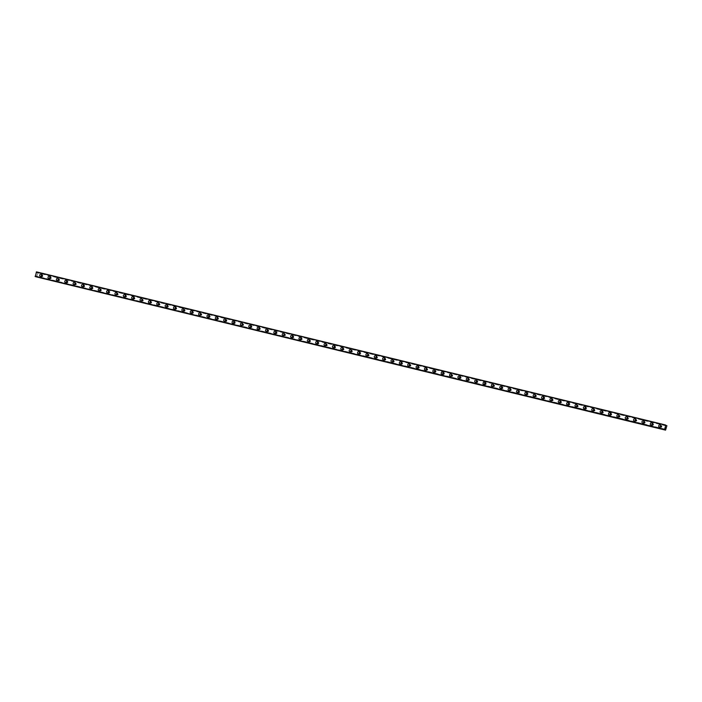 <?xml version="1.0" encoding="UTF-8"?>
<svg xmlns="http://www.w3.org/2000/svg" width="702" height="702" viewBox="0 0 702 702"><rect width="100%" height="100%" fill="white"/><g stroke="black" fill="none" stroke-linecap="round" stroke-linejoin="round"><path stroke-width="0.53" stroke-dasharray="3.51 2.63" d="M35.319 276.57L664.618 429.299L35.741 276.667M665.689 425.5L36.636 272.402L36.46 271.867M36.504 277.027L37.847 272.622L36.636 272.402M42.076 276.641A0.702 0.605 -68.7 0 0 42.453 275.289A0.702 0.605 -68.7 0 0 42.076 276.641M41.4 276.377A0.702 0.605 -68.7 0 0 41.778 275.026A0.702 0.605 -68.7 0 0 41.4 276.377M41.155 274.245L41.155 274.245A1.202 1.027 -68.7 0 0 40.488 276.562A1.202 1.027 -68.7 0 0 41.137 274.245A1.202 1.027 111.3 0 1 40.277 276.491L40.277 276.491M50.439 278.676A0.702 0.605 -68.7 0 0 50.825 277.325A0.702 0.605 -68.7 0 0 50.439 278.676M49.763 278.413A0.702 0.605 -68.7 0 0 50.14 277.062A0.702 0.605 -68.7 0 0 49.763 278.413M49.517 276.281L49.517 276.281A1.202 1.027 111.3 0 1 48.649 278.527L48.64 278.527M58.81 280.712A0.702 0.605 -68.7 0 0 59.187 279.361A0.702 0.605 -68.7 0 0 58.81 280.712M58.126 280.449A0.702 0.605 -68.7 0 0 58.512 279.098A0.702 0.605 -68.7 0 0 58.126 280.449M57.889 278.317L57.88 278.317A1.202 1.027 -68.7 0 0 57.222 280.633A1.202 1.027 -68.7 0 0 57.871 278.317A1.202 1.027 111.3 0 1 57.011 280.563L57.011 280.563M67.173 282.748A0.702 0.605 -68.7 0 0 67.55 281.397A0.702 0.605 -68.7 0 0 67.173 282.748M66.497 282.485A0.702 0.605 -68.7 0 0 66.874 281.133A0.702 0.605 -68.7 0 0 66.497 282.485M66.251 280.352L66.251 280.352A1.202 1.027 -68.7 0 0 65.584 282.669A1.202 1.027 -68.7 0 0 66.234 280.352A1.202 1.027 111.3 0 1 65.374 282.599L65.374 282.599M75.535 284.784A0.702 0.605 -68.7 0 0 75.921 283.433A0.702 0.605 -68.7 0 0 75.535 284.784M74.86 284.521A0.702 0.605 -68.7 0 0 75.237 283.169A0.702 0.605 -68.7 0 0 74.86 284.521M74.614 282.388L74.614 282.388A1.202 1.027 111.3 0 1 73.745 284.635L73.736 284.635M83.907 286.82A0.702 0.605 -68.7 0 0 84.284 285.468A0.702 0.605 -68.7 0 0 83.907 286.82M83.222 286.556A0.702 0.605 -68.7 0 0 83.599 285.205A0.702 0.605 -68.7 0 0 83.222 286.556M82.976 284.424L82.976 284.424A1.202 1.027 -68.7 0 0 82.318 286.741A1.202 1.027 -68.7 0 0 82.968 284.424A1.202 1.027 111.3 0 1 82.108 286.67L82.108 286.67M92.269 288.855A0.702 0.605 -68.7 0 0 92.646 287.513A0.702 0.605 -68.7 0 0 92.269 288.855M91.593 288.592A0.702 0.605 -68.7 0 0 91.971 287.241A0.702 0.605 -68.7 0 0 91.593 288.592M91.348 286.46L91.348 286.46A1.202 1.027 -68.7 0 0 90.681 288.776A1.202 1.027 -68.7 0 0 91.33 286.46A1.202 1.027 111.3 0 1 90.47 288.706L90.47 288.706M100.632 290.891A0.702 0.605 -68.7 0 0 101.009 289.549A0.702 0.605 -68.7 0 0 100.632 290.891M99.956 290.628A0.702 0.605 -68.7 0 0 100.333 289.277A0.702 0.605 -68.7 0 0 99.956 290.628M99.71 288.496L99.71 288.496A1.202 1.027 111.3 0 1 98.833 290.742L98.833 290.742M108.994 292.936A0.702 0.605 -68.7 0 0 109.38 291.584A0.702 0.605 -68.7 0 0 108.994 292.936M108.319 292.664A0.702 0.605 -68.7 0 0 108.696 291.312A0.702 0.605 -68.7 0 0 108.319 292.664M108.073 290.531L108.073 290.531A1.202 1.027 -68.7 0 0 107.406 292.848A1.202 1.027 -68.7 0 0 108.064 290.531A1.202 1.027 111.3 0 1 107.204 292.778L107.195 292.778M117.366 294.972A0.702 0.605 -68.7 0 0 117.743 293.62A0.702 0.605 -68.7 0 0 117.366 294.972M116.681 294.7A0.702 0.605 -68.7 0 0 117.067 293.348A0.702 0.605 -68.7 0 0 116.681 294.7M116.444 292.567L116.435 292.567A1.202 1.027 -68.7 0 0 115.777 294.884A1.202 1.027 -68.7 0 0 116.427 292.567A1.202 1.027 111.3 0 1 115.567 294.814L115.567 294.814M125.728 297.007A0.702 0.605 -68.7 0 0 126.106 295.656A0.702 0.605 -68.7 0 0 125.728 297.007M125.053 296.735A0.702 0.605 -68.7 0 0 125.43 295.384A0.702 0.605 -68.7 0 0 125.053 296.735M124.807 294.603L124.807 294.603A1.202 1.027 111.3 0 1 123.929 296.849L123.929 296.849M134.091 299.043A0.702 0.605 -68.7 0 0 134.477 297.692A0.702 0.605 -68.7 0 0 134.091 299.043M133.415 298.771A0.702 0.605 -68.7 0 0 133.792 297.42A0.702 0.605 -68.7 0 0 133.415 298.771M133.169 296.639L133.169 296.639A1.202 1.027 -68.7 0 0 132.502 298.955A1.202 1.027 -68.7 0 0 133.161 296.639A1.202 1.027 111.3 0 1 132.301 298.885L132.292 298.885M142.462 301.079A0.702 0.605 -68.7 0 0 142.839 299.728A0.702 0.605 -68.7 0 0 142.462 301.079M141.778 300.807A0.702 0.605 -68.7 0 0 142.164 299.464A0.702 0.605 -68.7 0 0 141.778 300.807M141.532 298.675L141.532 298.675A1.202 1.027 -68.7 0 0 140.874 300.991A1.202 1.027 -68.7 0 0 141.523 298.675A1.202 1.027 111.3 0 1 140.663 300.921L140.663 300.921M150.825 303.115A0.702 0.605 -68.7 0 0 151.202 301.763A0.702 0.605 -68.7 0 0 150.825 303.115M150.149 302.843A0.702 0.605 -68.7 0 0 150.526 301.5A0.702 0.605 -68.7 0 0 150.149 302.843M149.903 300.71L149.903 300.71A1.202 1.027 111.3 0 1 149.026 302.957L149.026 302.957M159.187 305.151A0.702 0.605 -68.7 0 0 159.565 303.799A0.702 0.605 -68.7 0 0 159.187 305.151M158.512 304.887A0.702 0.605 -68.7 0 0 158.889 303.536A0.702 0.605 -68.7 0 0 158.512 304.887M158.266 302.746L158.266 302.746A1.202 1.027 -68.7 0 0 157.599 305.063A1.202 1.027 -68.7 0 0 158.248 302.746A1.202 1.027 111.3 0 1 157.388 304.993L157.388 304.993M167.55 307.186A0.702 0.605 -68.7 0 0 167.936 305.835A0.702 0.605 -68.7 0 0 167.55 307.186M166.874 306.923A0.702 0.605 -68.7 0 0 167.251 305.572A0.702 0.605 -68.7 0 0 166.874 306.923M166.628 304.782L166.628 304.782A1.202 1.027 -68.7 0 0 165.962 307.099A1.202 1.027 -68.7 0 0 166.62 304.782A1.202 1.027 111.3 0 1 165.76 307.028L165.751 307.028M175.921 309.222A0.702 0.605 -68.7 0 0 176.299 307.871A0.702 0.605 -68.7 0 0 175.921 309.222M175.237 308.959A0.702 0.605 -68.7 0 0 175.623 307.608A0.702 0.605 -68.7 0 0 175.237 308.959M174.982 306.818A1.202 1.027 -68.7 0 0 174.333 309.134A1.202 1.027 -68.7 0 0 174.982 306.818L175 306.818A1.202 1.027 111.3 0 1 174.122 309.064L174.122 309.064M184.284 311.258A0.702 0.605 -68.7 0 0 184.661 309.907A0.702 0.605 -68.7 0 0 184.284 311.258M183.608 310.995A0.702 0.605 -68.7 0 0 183.985 309.643A0.702 0.605 -68.7 0 0 183.608 310.995M183.362 308.854L183.362 308.854A1.202 1.027 -68.7 0 0 182.695 311.17A1.202 1.027 -68.7 0 0 183.345 308.854A1.202 1.027 111.3 0 1 182.485 311.1L182.485 311.1M192.646 313.294A0.702 0.605 -68.7 0 0 193.032 311.942A0.702 0.605 -68.7 0 0 192.646 313.294M191.971 313.031A0.702 0.605 -68.7 0 0 192.348 311.679A0.702 0.605 -68.7 0 0 191.971 313.031M191.725 310.889L191.725 310.889A1.202 1.027 -68.7 0 0 191.058 313.206A1.202 1.027 -68.7 0 0 191.716 310.889A1.202 1.027 111.3 0 1 190.856 313.136L190.847 313.136M201.018 315.33A0.702 0.605 -68.7 0 0 201.395 313.978A0.702 0.605 -68.7 0 0 201.018 315.33M200.333 315.066A0.702 0.605 -68.7 0 0 200.719 313.715A0.702 0.605 -68.7 0 0 200.333 315.066M200.088 312.925L200.088 312.925A1.202 1.027 -68.7 0 0 199.429 315.242A1.202 1.027 -68.7 0 0 200.079 312.925A1.202 1.027 111.3 0 1 199.219 315.172L199.219 315.172M209.38 317.365A0.702 0.605 -68.7 0 0 209.758 316.014A0.702 0.605 -68.7 0 0 209.38 317.365M208.705 317.102A0.702 0.605 -68.7 0 0 209.082 315.751A0.702 0.605 -68.7 0 0 208.705 317.102M208.459 314.961L208.459 314.961A1.202 1.027 -68.7 0 0 207.792 317.278A1.202 1.027 -68.7 0 0 208.441 314.961A1.202 1.027 111.3 0 1 207.581 317.207L207.581 317.207M217.743 319.401A0.702 0.605 -68.7 0 0 218.12 318.05A0.702 0.605 -68.7 0 0 217.743 319.401M217.067 319.138A0.702 0.605 -68.7 0 0 217.445 317.787A0.702 0.605 -68.7 0 0 217.067 319.138M216.821 316.997L216.821 316.997A1.202 1.027 111.3 0 1 215.944 319.243L215.944 319.243M226.105 321.437A0.702 0.605 -68.7 0 0 226.492 320.086A0.702 0.605 -68.7 0 0 226.105 321.437M225.43 321.174A0.702 0.605 -68.7 0 0 225.807 319.822A0.702 0.605 -68.7 0 0 225.43 321.174M225.184 319.033L225.184 319.033A1.202 1.027 -68.7 0 0 224.517 321.349A1.202 1.027 -68.7 0 0 225.175 319.033A1.202 1.027 111.3 0 1 224.315 321.279L224.307 321.279M234.477 323.473A0.702 0.605 -68.7 0 0 234.854 322.121A0.702 0.605 -68.7 0 0 234.477 323.473M233.792 323.21A0.702 0.605 -68.7 0 0 234.178 321.858A0.702 0.605 -68.7 0 0 233.792 323.21M233.555 321.068L233.547 321.068A1.202 1.027 -68.7 0 0 232.888 323.385A1.202 1.027 -68.7 0 0 233.538 321.068A1.202 1.027 111.3 0 1 232.678 323.315L232.678 323.315M242.839 325.509A0.702 0.605 -68.7 0 0 243.217 324.157A0.702 0.605 -68.7 0 0 242.839 325.509M242.164 325.245A0.702 0.605 -68.7 0 0 242.541 323.894A0.702 0.605 -68.7 0 0 242.164 325.245M241.918 323.104L241.918 323.104A1.202 1.027 111.3 0 1 241.04 325.351L241.04 325.351M251.202 327.544A0.702 0.605 -68.7 0 0 251.588 326.193A0.702 0.605 -68.7 0 0 251.202 327.544M250.526 327.281A0.702 0.605 -68.7 0 0 250.904 325.93A0.702 0.605 -68.7 0 0 250.526 327.281M250.281 325.14L250.281 325.14A1.202 1.027 -68.7 0 0 249.614 327.457A1.202 1.027 -68.7 0 0 250.272 325.14A1.202 1.027 111.3 0 1 249.412 327.386L249.403 327.386M259.573 329.58A0.702 0.605 -68.7 0 0 259.951 328.229A0.702 0.605 -68.7 0 0 259.573 329.58M258.889 329.317A0.702 0.605 -68.7 0 0 259.275 327.966A0.702 0.605 -68.7 0 0 258.889 329.317M258.643 327.176L258.643 327.176A1.202 1.027 -68.7 0 0 257.985 329.492A1.202 1.027 -68.7 0 0 258.634 327.176A1.202 1.027 111.3 0 1 257.774 329.422L257.774 329.422M267.936 331.616A0.702 0.605 -68.7 0 0 268.313 330.265A0.702 0.605 -68.7 0 0 267.936 331.616M267.26 331.353A0.702 0.605 -68.7 0 0 267.637 330.001A0.702 0.605 -68.7 0 0 267.26 331.353M267.014 329.212L267.014 329.212A1.202 1.027 111.3 0 1 266.137 331.458L266.137 331.458M276.298 333.652A0.702 0.605 -68.7 0 0 276.676 332.3A0.702 0.605 -68.7 0 0 276.298 333.652M275.623 333.389A0.702 0.605 -68.7 0 0 276 332.037A0.702 0.605 -68.7 0 0 275.623 333.389M275.377 331.247L275.377 331.247A1.202 1.027 -68.7 0 0 274.71 333.564A1.202 1.027 -68.7 0 0 275.359 331.247A1.202 1.027 111.3 0 1 274.5 333.494L274.5 333.494M284.661 335.688A0.702 0.605 -68.7 0 0 285.047 334.336A0.702 0.605 -68.7 0 0 284.661 335.688M283.985 335.424A0.702 0.605 -68.7 0 0 284.363 334.073A0.702 0.605 -68.7 0 0 283.985 335.424M283.74 333.283L283.74 333.283A1.202 1.027 -68.7 0 0 283.073 335.6A1.202 1.027 -68.7 0 0 283.731 333.283A1.202 1.027 111.3 0 1 282.871 335.53L282.871 335.53M293.032 337.723A0.702 0.605 -68.7 0 0 293.41 336.372A0.702 0.605 -68.7 0 0 293.032 337.723M292.348 337.46A0.702 0.605 -68.7 0 0 292.734 336.109A0.702 0.605 -68.7 0 0 292.348 337.46M292.111 335.319L292.102 335.319A1.202 1.027 111.3 0 1 291.233 337.565L291.233 337.565M301.395 339.759A0.702 0.605 -68.7 0 0 301.772 338.408A0.702 0.605 -68.7 0 0 301.395 339.759M300.719 339.496A0.702 0.605 -68.7 0 0 301.097 338.145A0.702 0.605 -68.7 0 0 300.719 339.496M300.474 337.355L300.474 337.355A1.202 1.027 -68.7 0 0 299.807 339.671A1.202 1.027 -68.7 0 0 300.456 337.364A1.202 1.027 111.3 0 1 299.596 339.601L299.596 339.601M309.757 341.795A0.702 0.605 -68.7 0 0 310.144 340.444A0.702 0.605 -68.7 0 0 309.757 341.795M309.082 341.532A0.702 0.605 -68.7 0 0 309.459 340.18A0.702 0.605 -68.7 0 0 309.082 341.532M308.836 339.391L308.836 339.391A1.202 1.027 111.3 0 1 307.967 341.637L307.959 341.637M318.129 343.831A0.702 0.605 -68.7 0 0 318.506 342.479A0.702 0.605 -68.7 0 0 318.129 343.831M317.444 343.568A0.702 0.605 -68.7 0 0 317.83 342.216A0.702 0.605 -68.7 0 0 317.444 343.568M317.199 341.426L317.199 341.426A1.202 1.027 111.3 0 1 316.33 343.673L316.33 343.673M326.491 345.867A0.702 0.605 -68.7 0 0 326.869 344.515A0.702 0.605 -68.7 0 0 326.491 345.867M325.816 345.603A0.702 0.605 -68.7 0 0 326.193 344.252A0.702 0.605 -68.7 0 0 325.816 345.603M325.57 343.462L325.57 343.462A1.202 1.027 -68.7 0 0 324.903 345.788A1.202 1.027 -68.7 0 0 325.552 343.471A1.202 1.027 111.3 0 1 324.693 345.709L324.693 345.709M334.854 347.902A0.702 0.605 -68.7 0 0 335.231 346.551A0.702 0.605 -68.7 0 0 334.854 347.902M334.178 347.639A0.702 0.605 -68.7 0 0 334.556 346.288A0.702 0.605 -68.7 0 0 334.178 347.639M333.933 345.498L333.933 345.498A1.202 1.027 -68.7 0 0 333.266 347.823A1.202 1.027 -68.7 0 0 333.915 345.507A1.202 1.027 111.3 0 1 333.055 347.744L333.055 347.744M343.217 349.938A0.702 0.605 -68.7 0 0 343.603 348.587A0.702 0.605 -68.7 0 0 343.217 349.938M342.541 349.675A0.702 0.605 -68.7 0 0 342.918 348.324A0.702 0.605 -68.7 0 0 342.541 349.675M342.295 347.534L342.295 347.534A1.202 1.027 111.3 0 1 341.426 349.78L341.426 349.78M351.588 351.974A0.702 0.605 -68.7 0 0 351.965 350.623A0.702 0.605 -68.7 0 0 351.588 351.974M350.903 351.711A0.702 0.605 -68.7 0 0 351.29 350.359A0.702 0.605 -68.7 0 0 350.903 351.711M350.667 349.57L350.658 349.57A1.202 1.027 111.3 0 1 349.789 351.816L349.789 351.816M359.95 354.01A0.702 0.605 -68.7 0 0 360.328 352.658A0.702 0.605 -68.7 0 0 359.95 354.01M359.275 353.747A0.702 0.605 -68.7 0 0 359.652 352.395A0.702 0.605 -68.7 0 0 359.275 353.747M359.029 351.605L359.029 351.605A1.202 1.027 -68.7 0 0 358.362 353.931A1.202 1.027 -68.7 0 0 359.012 351.614A1.202 1.027 111.3 0 1 358.152 353.852L358.152 353.852M368.313 356.046A0.702 0.605 -68.7 0 0 368.699 354.694A0.702 0.605 -68.7 0 0 368.313 356.046M367.637 355.782A0.702 0.605 -68.7 0 0 368.015 354.431A0.702 0.605 -68.7 0 0 367.637 355.782M367.392 353.641L367.392 353.641A1.202 1.027 111.3 0 1 366.523 355.888L366.514 355.888M376.684 358.081A0.702 0.605 -68.7 0 0 377.062 356.73A0.702 0.605 -68.7 0 0 376.684 358.081M376 357.818A0.702 0.605 -68.7 0 0 376.386 356.467A0.702 0.605 -68.7 0 0 376 357.818M375.763 355.677L375.754 355.677A1.202 1.027 -68.7 0 0 375.096 358.002A1.202 1.027 -68.7 0 0 375.745 355.686A1.202 1.027 111.3 0 1 374.886 357.923L374.886 357.923M385.047 360.117A0.702 0.605 -68.7 0 0 385.424 358.766A0.702 0.605 -68.7 0 0 385.047 360.117M384.371 359.854A0.702 0.605 -68.7 0 0 384.749 358.503A0.702 0.605 -68.7 0 0 384.371 359.854M384.126 357.713L384.126 357.713A1.202 1.027 -68.7 0 0 383.459 360.038A1.202 1.027 -68.7 0 0 384.108 357.722A1.202 1.027 111.3 0 1 383.248 359.959L383.248 359.959M393.41 362.153A0.702 0.605 -68.7 0 0 393.787 360.802A0.702 0.605 -68.7 0 0 393.41 362.153M392.734 361.89A0.702 0.605 -68.7 0 0 393.111 360.538A0.702 0.605 -68.7 0 0 392.734 361.89M392.488 359.749L392.488 359.749A1.202 1.027 111.3 0 1 391.611 361.995L391.611 361.995M401.772 364.189A0.702 0.605 -68.7 0 0 402.158 362.837A0.702 0.605 -68.7 0 0 401.772 364.189M401.096 363.926A0.702 0.605 -68.7 0 0 401.474 362.574A0.702 0.605 -68.7 0 0 401.096 363.926M400.851 361.784L400.851 361.784A1.202 1.027 -68.7 0 0 400.193 364.11A1.202 1.027 -68.7 0 0 400.842 361.793A1.202 1.027 111.3 0 1 399.982 364.031L399.982 364.031M410.143 366.225A0.702 0.605 -68.7 0 0 410.521 364.873A0.702 0.605 -68.7 0 0 410.143 366.225M409.459 365.961A0.702 0.605 -68.7 0 0 409.845 364.61A0.702 0.605 -68.7 0 0 409.459 365.961M409.222 363.82L409.213 363.82A1.202 1.027 -68.7 0 0 408.555 366.146A1.202 1.027 -68.7 0 0 409.205 363.829A1.202 1.027 111.3 0 1 408.345 366.067L408.345 366.067M418.506 368.26A0.702 0.605 -68.7 0 0 418.883 366.909A0.702 0.605 -68.7 0 0 418.506 368.26M417.83 367.997A0.702 0.605 -68.7 0 0 418.208 366.646A0.702 0.605 -68.7 0 0 417.83 367.997M417.585 365.856L417.585 365.856A1.202 1.027 111.3 0 1 416.707 368.102L416.707 368.102M426.869 370.296A0.702 0.605 -68.7 0 0 427.255 368.945A0.702 0.605 -68.7 0 0 426.869 370.296M426.193 370.033A0.702 0.605 -68.7 0 0 426.57 368.682A0.702 0.605 -68.7 0 0 426.193 370.033M425.947 367.892L425.947 367.892A1.202 1.027 -68.7 0 0 425.28 370.217A1.202 1.027 -68.7 0 0 425.938 367.901A1.202 1.027 111.3 0 1 425.079 370.138L425.07 370.138M435.24 372.332A0.702 0.605 -68.7 0 0 435.617 370.981A0.702 0.605 -68.7 0 0 435.24 372.332M434.556 372.069A0.702 0.605 -68.7 0 0 434.942 370.717A0.702 0.605 -68.7 0 0 434.556 372.069M434.31 369.928L434.319 369.936A1.202 1.027 -68.7 0 0 433.652 372.253A1.202 1.027 -68.7 0 0 434.301 369.936A1.202 1.027 111.3 0 1 433.441 372.174L433.441 372.174M443.603 374.368A0.702 0.605 -68.7 0 0 443.98 373.016A0.702 0.605 -68.7 0 0 443.603 374.368M442.927 374.105A0.702 0.605 -68.7 0 0 443.304 372.753A0.702 0.605 -68.7 0 0 442.927 374.105M442.681 371.972L442.681 371.963A1.202 1.027 111.3 0 1 441.804 374.21L441.804 374.21M451.965 376.404A0.702 0.605 -68.7 0 0 452.342 375.052A0.702 0.605 -68.7 0 0 451.965 376.404M451.289 376.14A0.702 0.605 -68.7 0 0 451.667 374.789A0.702 0.605 -68.7 0 0 451.289 376.14M451.044 374.008L451.044 373.999A1.202 1.027 -68.7 0 0 450.377 376.325A1.202 1.027 -68.7 0 0 451.026 374.008A1.202 1.027 111.3 0 1 450.166 376.246L450.166 376.246M460.328 378.439A0.702 0.605 -68.7 0 0 460.714 377.088A0.702 0.605 -68.7 0 0 460.328 378.439M459.652 378.176A0.702 0.605 -68.7 0 0 460.029 376.825A0.702 0.605 -68.7 0 0 459.652 378.176M459.406 376.044L459.406 376.035A1.202 1.027 -68.7 0 0 458.748 378.36A1.202 1.027 -68.7 0 0 459.398 376.044A1.202 1.027 111.3 0 1 458.538 378.281L458.538 378.281M468.699 380.475A0.702 0.605 -68.7 0 0 469.076 379.124A0.702 0.605 -68.7 0 0 468.699 380.475M468.015 380.212A0.702 0.605 -68.7 0 0 468.401 378.861A0.702 0.605 -68.7 0 0 468.015 380.212M467.76 378.08A1.202 1.027 -68.7 0 0 467.111 380.396A1.202 1.027 -68.7 0 0 467.76 378.08L467.778 378.08A1.202 1.027 111.3 0 1 466.9 380.326L466.9 380.317M477.062 382.511A0.702 0.605 -68.7 0 0 477.439 381.16A0.702 0.605 -68.7 0 0 477.062 382.511M476.386 382.248A0.702 0.605 -68.7 0 0 476.763 380.896A0.702 0.605 -68.7 0 0 476.386 382.248M476.14 380.115L476.14 380.115A1.202 1.027 -68.7 0 0 475.473 382.432A1.202 1.027 -68.7 0 0 476.123 380.115A1.202 1.027 111.3 0 1 475.263 382.362L475.263 382.353M485.424 384.547A0.702 0.605 -68.7 0 0 485.81 383.195A0.702 0.605 -68.7 0 0 485.424 384.547M484.749 384.284A0.702 0.605 -68.7 0 0 485.126 382.932A0.702 0.605 -68.7 0 0 484.749 384.284M484.503 382.151L484.503 382.151A1.202 1.027 -68.7 0 0 483.836 384.468A1.202 1.027 -68.7 0 0 484.494 382.151A1.202 1.027 111.3 0 1 483.634 384.398L483.625 384.389M493.796 386.583A0.702 0.605 -68.7 0 0 494.173 385.231A0.702 0.605 -68.7 0 0 493.796 386.583M493.111 386.319A0.702 0.605 -68.7 0 0 493.497 384.968A0.702 0.605 -68.7 0 0 493.111 386.319M492.857 384.187A1.202 1.027 -68.7 0 0 492.207 386.504A1.202 1.027 -68.7 0 0 492.857 384.187L492.874 384.187A1.202 1.027 111.3 0 1 491.997 386.433L491.997 386.425M502.158 388.618A0.702 0.605 -68.7 0 0 502.535 387.267A0.702 0.605 -68.7 0 0 502.158 388.618M501.482 388.355A0.702 0.605 -68.7 0 0 501.86 387.004A0.702 0.605 -68.7 0 0 501.482 388.355M501.237 386.223L501.237 386.223A1.202 1.027 -68.7 0 0 500.57 388.539A1.202 1.027 -68.7 0 0 501.219 386.223A1.202 1.027 111.3 0 1 500.359 388.469L500.359 388.46M510.521 390.654A0.702 0.605 -68.7 0 0 510.898 389.303A0.702 0.605 -68.7 0 0 510.521 390.654M509.845 390.391A0.702 0.605 -68.7 0 0 510.222 389.04A0.702 0.605 -68.7 0 0 509.845 390.391M509.599 388.259L509.599 388.259A1.202 1.027 111.3 0 1 508.722 390.505L508.722 390.505M518.883 392.69A0.702 0.605 -68.7 0 0 519.269 391.339A0.702 0.605 -68.7 0 0 518.883 392.69M518.208 392.427A0.702 0.605 -68.7 0 0 518.585 391.075A0.702 0.605 -68.7 0 0 518.208 392.427M517.962 390.294L517.962 390.294A1.202 1.027 -68.7 0 0 517.304 392.611A1.202 1.027 -68.7 0 0 517.953 390.294A1.202 1.027 111.3 0 1 517.093 392.541L517.093 392.541M527.255 394.726A0.702 0.605 -68.7 0 0 527.632 393.374A0.702 0.605 -68.7 0 0 527.255 394.726M526.57 394.463A0.702 0.605 -68.7 0 0 526.956 393.111A0.702 0.605 -68.7 0 0 526.57 394.463M526.333 392.33L526.324 392.33A1.202 1.027 -68.7 0 0 525.666 394.647A1.202 1.027 -68.7 0 0 526.316 392.33A1.202 1.027 111.3 0 1 525.456 394.577L525.456 394.577M535.617 396.762A0.702 0.605 -68.7 0 0 535.995 395.41A0.702 0.605 -68.7 0 0 535.617 396.762M534.942 396.498A0.702 0.605 -68.7 0 0 535.319 395.147A0.702 0.605 -68.7 0 0 534.942 396.498M534.696 394.366L534.696 394.366A1.202 1.027 111.3 0 1 533.818 396.612L533.818 396.612M543.98 398.797A0.702 0.605 -68.7 0 0 544.366 397.446A0.702 0.605 -68.7 0 0 543.98 398.797M543.304 398.534A0.702 0.605 -68.7 0 0 543.681 397.183A0.702 0.605 -68.7 0 0 543.304 398.534M543.058 396.402L543.058 396.402A1.202 1.027 -68.7 0 0 542.392 398.718A1.202 1.027 -68.7 0 0 543.05 396.402A1.202 1.027 111.3 0 1 542.19 398.648L542.181 398.648M552.351 400.833A0.702 0.605 -68.7 0 0 552.728 399.482A0.702 0.605 -68.7 0 0 552.351 400.833M551.667 400.57A0.702 0.605 -68.7 0 0 552.053 399.219A0.702 0.605 -68.7 0 0 551.667 400.57M551.43 398.438L551.421 398.438A1.202 1.027 -68.7 0 0 550.763 400.754A1.202 1.027 -68.7 0 0 551.412 398.438A1.202 1.027 111.3 0 1 550.552 400.684L550.552 400.684M560.714 402.869A0.702 0.605 -68.7 0 0 561.091 401.518A0.702 0.605 -68.7 0 0 560.714 402.869M560.038 402.606A0.702 0.605 -68.7 0 0 560.415 401.254A0.702 0.605 -68.7 0 0 560.038 402.606M559.792 400.473L559.792 400.473A1.202 1.027 111.3 0 1 558.915 402.72L558.915 402.72M569.076 404.905A0.702 0.605 -68.7 0 0 569.454 403.553A0.702 0.605 -68.7 0 0 569.076 404.905M568.401 404.642A0.702 0.605 -68.7 0 0 568.778 403.29A0.702 0.605 -68.7 0 0 568.401 404.642M568.155 402.509L568.155 402.509A1.202 1.027 -68.7 0 0 567.488 404.826A1.202 1.027 -68.7 0 0 568.137 402.509A1.202 1.027 111.3 0 1 567.277 404.756L567.277 404.756M577.448 406.941A0.702 0.605 -68.7 0 0 577.825 405.598A0.702 0.605 -68.7 0 0 577.448 406.941M576.763 406.677A0.702 0.605 -68.7 0 0 577.141 405.326A0.702 0.605 -68.7 0 0 576.763 406.677M576.517 404.545L576.517 404.545A1.202 1.027 -68.7 0 0 575.859 406.862A1.202 1.027 -68.7 0 0 576.509 404.545A1.202 1.027 111.3 0 1 575.649 406.791L575.649 406.791M585.81 408.976A0.702 0.605 -68.7 0 0 586.188 407.634A0.702 0.605 -68.7 0 0 585.81 408.976M585.126 408.713A0.702 0.605 -68.7 0 0 585.512 407.362A0.702 0.605 -68.7 0 0 585.126 408.713M584.889 406.581L584.88 406.581A1.202 1.027 111.3 0 1 584.011 408.827L584.011 408.827M594.173 411.021A0.702 0.605 -68.7 0 0 594.55 409.67A0.702 0.605 -68.7 0 0 594.173 411.021M593.497 410.749A0.702 0.605 -68.7 0 0 593.874 409.398A0.702 0.605 -68.7 0 0 593.497 410.749M593.251 408.617L593.251 408.617A1.202 1.027 -68.7 0 0 592.585 410.933A1.202 1.027 -68.7 0 0 593.234 408.617A1.202 1.027 111.3 0 1 592.374 410.863L592.374 410.863M602.535 413.057A0.702 0.605 -68.7 0 0 602.921 411.705A0.702 0.605 -68.7 0 0 602.535 413.057M601.86 412.785A0.702 0.605 -68.7 0 0 602.237 411.433A0.702 0.605 -68.7 0 0 601.86 412.785M601.614 410.652L601.614 410.652A1.202 1.027 -68.7 0 0 600.947 412.969A1.202 1.027 -68.7 0 0 601.605 410.652A1.202 1.027 111.3 0 1 600.745 412.899L600.736 412.899M610.907 415.093A0.702 0.605 -68.7 0 0 611.284 413.741A0.702 0.605 -68.7 0 0 610.907 415.093M610.222 414.821A0.702 0.605 -68.7 0 0 610.608 413.469A0.702 0.605 -68.7 0 0 610.222 414.821M609.985 412.688L609.977 412.688A1.202 1.027 111.3 0 1 609.108 414.935L609.108 414.935M619.269 417.128A0.702 0.605 -68.7 0 0 619.647 415.777A0.702 0.605 -68.7 0 0 619.269 417.128M618.594 416.856A0.702 0.605 -68.7 0 0 618.971 415.505A0.702 0.605 -68.7 0 0 618.594 416.856M618.348 414.724L618.348 414.724A1.202 1.027 -68.7 0 0 617.681 417.041A1.202 1.027 -68.7 0 0 618.33 414.724A1.202 1.027 111.3 0 1 617.47 416.97L617.47 416.97M627.632 419.164A0.702 0.605 -68.7 0 0 628.018 417.813A0.702 0.605 -68.7 0 0 627.632 419.164M626.956 418.892A0.702 0.605 -68.7 0 0 627.334 417.55A0.702 0.605 -68.7 0 0 626.956 418.892M626.711 416.76L626.711 416.76A1.202 1.027 -68.7 0 0 626.044 419.076A1.202 1.027 -68.7 0 0 626.693 416.76A1.202 1.027 111.3 0 1 625.842 419.006L625.833 419.006M636.003 421.2A0.702 0.605 -68.7 0 0 636.381 419.849A0.702 0.605 -68.7 0 0 636.003 421.2M635.319 420.928A0.702 0.605 -68.7 0 0 635.696 419.585A0.702 0.605 -68.7 0 0 635.319 420.928M635.073 418.796L635.073 418.796A1.202 1.027 111.3 0 1 634.204 421.042L634.204 421.042M644.366 423.236A0.702 0.605 -68.7 0 0 644.743 421.884A0.702 0.605 -68.7 0 0 644.366 423.236M643.681 422.973A0.702 0.605 -68.7 0 0 644.067 421.621A0.702 0.605 -68.7 0 0 643.681 422.973M643.444 420.831L643.436 420.831A1.202 1.027 -68.7 0 0 642.778 423.148A1.202 1.027 -68.7 0 0 643.427 420.831A1.202 1.027 111.3 0 1 642.567 423.078L642.567 423.078M652.728 425.272A0.702 0.605 -68.7 0 0 653.106 423.92A0.702 0.605 -68.7 0 0 652.728 425.272M652.053 425.008A0.702 0.605 -68.7 0 0 652.43 423.657A0.702 0.605 -68.7 0 0 652.053 425.008M651.807 422.867L651.807 422.867A1.202 1.027 -68.7 0 0 651.14 425.184A1.202 1.027 -68.7 0 0 651.789 422.867A1.202 1.027 111.3 0 1 650.929 425.114L650.929 425.114M661.091 427.307A0.702 0.605 -68.7 0 0 661.477 425.956A0.702 0.605 -68.7 0 0 661.091 427.307M660.415 427.044A0.702 0.605 -68.7 0 0 660.793 425.693A0.702 0.605 -68.7 0 0 660.415 427.044M660.17 424.903L660.17 424.903A1.202 1.027 111.3 0 1 659.301 427.149L659.292 427.149M660.284 427.527A1.202 1.027 -68.7 0 0 660.933 425.21A1.202 1.027 -68.7 0 0 660.284 427.527M659.503 427.22A1.202 1.027 -68.7 0 0 660.161 424.903A1.202 1.027 -68.7 0 0 659.503 427.22M651.912 425.491A1.202 1.027 -68.7 0 0 652.562 423.174A1.202 1.027 -68.7 0 0 651.912 425.491M643.55 423.446A1.202 1.027 -68.7 0 0 644.199 421.139A1.202 1.027 -68.7 0 0 643.55 423.446M635.187 421.411A1.202 1.027 -68.7 0 0 635.837 419.103A1.202 1.027 -68.7 0 0 635.187 421.411M634.415 421.112A1.202 1.027 -68.7 0 0 635.064 418.796A1.202 1.027 -68.7 0 0 634.415 421.112M626.816 419.375A1.202 1.027 -68.7 0 0 627.474 417.067A1.202 1.027 -68.7 0 0 626.816 419.375M618.453 417.339A1.202 1.027 -68.7 0 0 619.103 415.031A1.202 1.027 -68.7 0 0 618.453 417.339M610.091 415.303A1.202 1.027 -68.7 0 0 610.74 412.987A1.202 1.027 -68.7 0 0 610.091 415.303M609.318 415.005A1.202 1.027 -68.7 0 0 609.968 412.688A1.202 1.027 -68.7 0 0 609.318 415.005M601.728 413.267A1.202 1.027 -68.7 0 0 602.377 410.951A1.202 1.027 -68.7 0 0 601.728 413.267M593.357 411.232A1.202 1.027 -68.7 0 0 594.006 408.915A1.202 1.027 -68.7 0 0 593.357 411.232M584.994 409.196A1.202 1.027 -68.7 0 0 585.643 406.879A1.202 1.027 -68.7 0 0 584.994 409.196M584.222 408.897A1.202 1.027 -68.7 0 0 584.871 406.581A1.202 1.027 -68.7 0 0 584.222 408.897M576.632 407.16A1.202 1.027 -68.7 0 0 577.281 404.843A1.202 1.027 -68.7 0 0 576.632 407.16M568.26 405.124A1.202 1.027 -68.7 0 0 568.918 402.808A1.202 1.027 -68.7 0 0 568.26 405.124M559.898 403.088A1.202 1.027 -68.7 0 0 560.547 400.772A1.202 1.027 -68.7 0 0 559.898 403.088M559.125 402.79A1.202 1.027 -68.7 0 0 559.775 400.473A1.202 1.027 -68.7 0 0 559.125 402.79M551.535 401.053A1.202 1.027 -68.7 0 0 552.184 398.736A1.202 1.027 -68.7 0 0 551.535 401.053M543.173 399.017A1.202 1.027 -68.7 0 0 543.822 396.7A1.202 1.027 -68.7 0 0 543.173 399.017M534.801 396.981A1.202 1.027 -68.7 0 0 535.451 394.664A1.202 1.027 -68.7 0 0 534.801 396.981M534.029 396.683A1.202 1.027 -68.7 0 0 534.678 394.366A1.202 1.027 -68.7 0 0 534.029 396.683M526.439 394.945A1.202 1.027 -68.7 0 0 527.088 392.629A1.202 1.027 -68.7 0 0 526.439 394.945M518.076 392.909A1.202 1.027 -68.7 0 0 518.725 390.593A1.202 1.027 -68.7 0 0 518.076 392.909M509.705 390.874A1.202 1.027 -68.7 0 0 510.363 388.557A1.202 1.027 -68.7 0 0 509.705 390.874M508.932 390.575A1.202 1.027 -68.7 0 0 509.582 388.259A1.202 1.027 -68.7 0 0 508.932 390.575M501.342 388.838A1.202 1.027 -68.7 0 0 501.991 386.521A1.202 1.027 -68.7 0 0 501.342 388.838M492.979 386.802A1.202 1.027 -68.7 0 0 493.629 384.485A1.202 1.027 -68.7 0 0 492.979 386.802M484.617 384.766A1.202 1.027 -68.7 0 0 485.266 382.45A1.202 1.027 -68.7 0 0 484.617 384.766M476.246 382.73A1.202 1.027 -68.7 0 0 476.895 380.414A1.202 1.027 -68.7 0 0 476.246 382.73M467.883 380.695A1.202 1.027 -68.7 0 0 468.532 378.378A1.202 1.027 -68.7 0 0 467.883 380.695M459.52 378.659A1.202 1.027 -68.7 0 0 460.17 376.342A1.202 1.027 -68.7 0 0 459.52 378.659M451.149 376.623A1.202 1.027 -68.7 0 0 451.807 374.306A1.202 1.027 -68.7 0 0 451.149 376.623M442.786 374.587A1.202 1.027 -68.7 0 0 443.436 372.271A1.202 1.027 -68.7 0 0 442.786 374.587M442.014 374.289A1.202 1.027 -68.7 0 0 442.664 371.972A1.202 1.027 -68.7 0 0 442.014 374.289M434.424 372.551A1.202 1.027 -68.7 0 0 435.073 370.235A1.202 1.027 -68.7 0 0 434.424 372.551M426.061 370.516A1.202 1.027 -68.7 0 0 426.711 368.199A1.202 1.027 -68.7 0 0 426.061 370.516M417.69 368.48A1.202 1.027 -68.7 0 0 418.339 366.163A1.202 1.027 -68.7 0 0 417.69 368.48M416.918 368.181A1.202 1.027 -68.7 0 0 417.567 365.865A1.202 1.027 -68.7 0 0 416.918 368.181M409.327 366.444A1.202 1.027 -68.7 0 0 409.977 364.127A1.202 1.027 -68.7 0 0 409.327 366.444M400.965 364.408A1.202 1.027 -68.7 0 0 401.614 362.092A1.202 1.027 -68.7 0 0 400.965 364.408M392.593 362.372A1.202 1.027 -68.7 0 0 393.252 360.056A1.202 1.027 -68.7 0 0 392.593 362.372M391.821 362.074A1.202 1.027 -68.7 0 0 392.471 359.757A1.202 1.027 -68.7 0 0 391.821 362.074M384.231 360.337A1.202 1.027 -68.7 0 0 384.88 358.02A1.202 1.027 -68.7 0 0 384.231 360.337M375.868 358.301A1.202 1.027 -68.7 0 0 376.518 355.984A1.202 1.027 -68.7 0 0 375.868 358.301M367.506 356.265A1.202 1.027 -68.7 0 0 368.155 353.948A1.202 1.027 -68.7 0 0 367.506 356.265M366.725 355.967A1.202 1.027 -68.7 0 0 367.383 353.65A1.202 1.027 -68.7 0 0 366.725 355.967M359.134 354.229A1.202 1.027 -68.7 0 0 359.784 351.913A1.202 1.027 -68.7 0 0 359.134 354.229M350.772 352.193A1.202 1.027 -68.7 0 0 351.421 349.877A1.202 1.027 -68.7 0 0 350.772 352.193M350 351.895A1.202 1.027 -68.7 0 0 350.649 349.578A1.202 1.027 -68.7 0 0 350 351.895M342.409 350.158A1.202 1.027 -68.7 0 0 343.059 347.841A1.202 1.027 -68.7 0 0 342.409 350.158M341.628 349.859A1.202 1.027 -68.7 0 0 342.286 347.543A1.202 1.027 -68.7 0 0 341.628 349.859M334.038 348.122A1.202 1.027 -68.7 0 0 334.696 345.805A1.202 1.027 -68.7 0 0 334.038 348.122M325.675 346.086A1.202 1.027 -68.7 0 0 326.325 343.769A1.202 1.027 -68.7 0 0 325.675 346.086M317.313 344.05A1.202 1.027 -68.7 0 0 317.962 341.734A1.202 1.027 -68.7 0 0 317.313 344.05M316.541 343.752A1.202 1.027 -68.7 0 0 317.19 341.435A1.202 1.027 -68.7 0 0 316.541 343.752M308.95 342.014A1.202 1.027 -68.7 0 0 309.6 339.698A1.202 1.027 -68.7 0 0 308.95 342.014M308.169 341.707A1.202 1.027 -68.7 0 0 308.827 339.399A1.202 1.027 -68.7 0 0 308.169 341.707M300.579 339.979A1.202 1.027 -68.7 0 0 301.228 337.662A1.202 1.027 -68.7 0 0 300.579 339.979M292.216 337.943A1.202 1.027 -68.7 0 0 292.866 335.626A1.202 1.027 -68.7 0 0 292.216 337.943M291.444 337.636A1.202 1.027 -68.7 0 0 292.093 335.328A1.202 1.027 -68.7 0 0 291.444 337.636M283.854 335.907A1.202 1.027 -68.7 0 0 284.503 333.59A1.202 1.027 -68.7 0 0 283.854 335.907M275.482 333.871A1.202 1.027 -68.7 0 0 276.14 331.555A1.202 1.027 -68.7 0 0 275.482 333.871M267.12 331.835A1.202 1.027 -68.7 0 0 267.769 329.519A1.202 1.027 -68.7 0 0 267.12 331.835M266.348 331.528A1.202 1.027 -68.7 0 0 266.997 329.212A1.202 1.027 -68.7 0 0 266.348 331.528M258.757 329.8A1.202 1.027 -68.7 0 0 259.407 327.483A1.202 1.027 -68.7 0 0 258.757 329.8M250.395 327.764A1.202 1.027 -68.7 0 0 251.044 325.447A1.202 1.027 -68.7 0 0 250.395 327.764M242.023 325.728A1.202 1.027 -68.7 0 0 242.673 323.411A1.202 1.027 -68.7 0 0 242.023 325.728M241.251 325.421A1.202 1.027 -68.7 0 0 241.9 323.104A1.202 1.027 -68.7 0 0 241.251 325.421M233.661 323.692A1.202 1.027 -68.7 0 0 234.31 321.376A1.202 1.027 -68.7 0 0 233.661 323.692M225.298 321.656A1.202 1.027 -68.7 0 0 225.947 319.34A1.202 1.027 -68.7 0 0 225.298 321.656M216.927 319.621A1.202 1.027 -68.7 0 0 217.585 317.304A1.202 1.027 -68.7 0 0 216.927 319.621M216.155 319.313A1.202 1.027 -68.7 0 0 216.804 316.997A1.202 1.027 -68.7 0 0 216.155 319.313M208.564 317.585A1.202 1.027 -68.7 0 0 209.214 315.268A1.202 1.027 -68.7 0 0 208.564 317.585M200.202 315.549A1.202 1.027 -68.7 0 0 200.851 313.232A1.202 1.027 -68.7 0 0 200.202 315.549M191.83 313.513A1.202 1.027 -68.7 0 0 192.488 311.197A1.202 1.027 -68.7 0 0 191.83 313.513M183.468 311.477A1.202 1.027 -68.7 0 0 184.117 309.161A1.202 1.027 -68.7 0 0 183.468 311.477M175.105 309.442A1.202 1.027 -68.7 0 0 175.754 307.125A1.202 1.027 -68.7 0 0 175.105 309.442M166.743 307.406A1.202 1.027 -68.7 0 0 167.392 305.089A1.202 1.027 -68.7 0 0 166.743 307.406M158.371 305.361A1.202 1.027 -68.7 0 0 159.029 303.053A1.202 1.027 -68.7 0 0 158.371 305.361M150.009 303.325A1.202 1.027 -68.7 0 0 150.658 301.018A1.202 1.027 -68.7 0 0 150.009 303.325M149.236 303.027A1.202 1.027 -68.7 0 0 149.886 300.71A1.202 1.027 -68.7 0 0 149.236 303.027M141.646 301.29A1.202 1.027 -68.7 0 0 142.295 298.982A1.202 1.027 -68.7 0 0 141.646 301.29M133.275 299.254A1.202 1.027 -68.7 0 0 133.933 296.946A1.202 1.027 -68.7 0 0 133.275 299.254M124.912 297.218A1.202 1.027 -68.7 0 0 125.561 294.901A1.202 1.027 -68.7 0 0 124.912 297.218M124.14 296.92A1.202 1.027 -68.7 0 0 124.789 294.603A1.202 1.027 -68.7 0 0 124.14 296.92M116.55 295.182A1.202 1.027 -68.7 0 0 117.199 292.866A1.202 1.027 -68.7 0 0 116.55 295.182M108.187 293.146A1.202 1.027 -68.7 0 0 108.836 290.83A1.202 1.027 -68.7 0 0 108.187 293.146M99.816 291.111A1.202 1.027 -68.7 0 0 100.474 288.794A1.202 1.027 -68.7 0 0 99.816 291.111M99.043 290.812A1.202 1.027 -68.7 0 0 99.693 288.496A1.202 1.027 -68.7 0 0 99.043 290.812M91.453 289.075A1.202 1.027 -68.7 0 0 92.102 286.758A1.202 1.027 -68.7 0 0 91.453 289.075M83.09 287.039A1.202 1.027 -68.7 0 0 83.74 284.722A1.202 1.027 -68.7 0 0 83.09 287.039M74.719 285.003A1.202 1.027 -68.7 0 0 75.377 282.687A1.202 1.027 -68.7 0 0 74.719 285.003M73.947 284.705A1.202 1.027 -68.7 0 0 74.596 282.388A1.202 1.027 -68.7 0 0 73.947 284.705M66.357 282.967A1.202 1.027 -68.7 0 0 67.006 280.651A1.202 1.027 -68.7 0 0 66.357 282.967M57.994 280.932A1.202 1.027 -68.7 0 0 58.643 278.615A1.202 1.027 -68.7 0 0 57.994 280.932M49.631 278.896A1.202 1.027 -68.7 0 0 50.281 276.579A1.202 1.027 -68.7 0 0 49.631 278.896M48.85 278.597A1.202 1.027 -68.7 0 0 49.509 276.281A1.202 1.027 -68.7 0 0 48.85 278.597M41.26 276.86A1.202 1.027 -68.7 0 0 41.918 274.543A1.202 1.027 -68.7 0 0 41.26 276.86M665.347 427.588L665.549 428.062M666.9 425.728L37.847 272.622M665.707 429.975L36.653 276.869M666.856 425.5L37.803 272.394M665.68 425.526L36.82 272.473M665.698 425.105L37.057 272.104L665.698 425.105M665.698 425.14L37.022 272.122M36.679 272.236L665.733 425.342L36.89 272.262M665.724 425.368L36.864 272.306M665.733 425.28L36.679 272.174M665.698 425.079L36.636 271.972M665.68 425.035L36.618 271.937M664.408 429.65L35.354 276.544M664.54 429.51L35.486 276.412M664.575 429.466L35.521 276.36M664.566 429.492L35.705 276.43M664.504 429.536L35.705 276.491M42.524 275.316L41.839 275.052M50.886 277.351L50.211 277.088M59.249 279.387L58.573 279.124M67.62 281.423L66.936 281.16M75.983 283.459L75.307 283.196M84.345 285.495L83.67 285.231M92.717 287.53L92.032 287.267M101.079 289.566L100.395 289.303M109.442 291.602L108.766 291.339M117.804 293.638L117.129 293.375M126.176 295.674L125.491 295.41M134.538 297.709L133.863 297.446M142.901 299.745L142.225 299.482M151.272 301.781L150.588 301.518M159.635 303.817L158.95 303.554M167.997 305.853L167.322 305.589M176.36 307.888L175.684 307.625M184.731 309.924L184.047 309.661M193.094 311.96L192.418 311.697M201.456 313.996L200.781 313.733M209.828 316.032L209.143 315.768M218.19 318.067L217.515 317.804M226.553 320.103L225.877 319.84M234.916 322.139L234.24 321.876M243.287 324.175L242.602 323.912M251.649 326.211L250.974 325.947M260.012 328.246L259.336 327.983M268.383 330.282L267.699 330.019M276.746 332.318L276.07 332.055M285.109 334.354L284.433 334.091M293.471 336.39L292.795 336.126M301.842 338.425L301.158 338.162M310.205 340.461L309.529 340.198M318.568 342.497L317.892 342.234M326.939 344.533L326.255 344.27M335.302 346.569L334.626 346.305M343.664 348.604L342.988 348.341M352.027 350.64L351.351 350.377M360.398 352.676L359.714 352.413M368.761 354.712L368.085 354.449M377.123 356.748L376.447 356.484M385.495 358.783L384.81 358.52M393.857 360.819L393.181 360.556M402.22 362.855L401.544 362.592M410.582 364.891L409.907 364.628M418.954 366.935L418.269 366.663M427.316 368.971L426.64 368.699M435.679 371.007L435.003 370.735M444.05 373.043L443.366 372.771M452.413 375.079L451.737 374.807M460.775 377.114L460.1 376.842M469.138 379.15L468.462 378.887M477.509 381.186L476.825 380.923M485.872 383.222L485.196 382.959M494.234 385.258L493.559 384.994M502.606 387.293L501.921 387.03M510.968 389.329L510.293 389.066M519.331 391.365L518.655 391.102M527.693 393.401L527.018 393.138M536.065 395.437L535.38 395.173M544.427 397.472L543.752 397.209M552.79 399.508L552.114 399.245M561.161 401.544L560.477 401.281M569.524 403.58L568.848 403.317M577.886 405.616L577.211 405.352M586.249 407.651L585.573 407.388M594.62 409.687L593.936 409.424M602.983 411.723L602.307 411.46M611.345 413.759L610.67 413.496M619.717 415.795L619.032 415.531M628.079 417.83L627.404 417.567M636.442 419.866L635.766 419.603M644.805 421.902L644.129 421.639M653.176 423.938L652.491 423.675M661.538 425.974L660.863 425.71M661.038 425.245L660.266 424.938M652.676 423.209L651.904 422.902M644.313 421.174L643.541 420.867M635.951 419.138L635.17 418.831M627.579 417.102L626.807 416.795M619.217 415.066L618.444 414.759M610.854 413.022L610.082 412.723M602.483 410.986L601.711 410.688M594.12 408.95L593.348 408.652M585.758 406.914L584.985 406.616M577.395 404.878L576.614 404.58M569.024 402.843L568.251 402.544M560.661 400.807L559.889 400.509M552.298 398.771L551.526 398.473M543.927 396.735L543.155 396.437M535.565 394.7L534.792 394.401M527.202 392.664L526.43 392.365M518.839 390.628L518.058 390.33M510.468 388.592L509.696 388.294M502.106 386.556L501.333 386.258M493.743 384.52L492.971 384.222M485.372 382.485L484.599 382.186M477.009 380.449L476.237 380.151M468.646 378.413L467.874 378.115M460.284 376.377L459.503 376.079M451.912 374.341L451.14 374.043M443.55 372.306L442.778 372.007M435.187 370.27L434.415 369.972M426.816 368.234L426.044 367.936M418.453 366.198L417.681 365.9M410.091 364.162L409.319 363.864M401.728 362.127L400.947 361.828M393.357 360.091L392.585 359.793M384.994 358.055L384.222 357.757M376.632 356.019L375.86 355.721M368.26 353.983L367.488 353.685M359.898 351.948L359.126 351.649M351.535 349.912L350.763 349.614M343.173 347.876L342.392 347.578M334.801 345.84L334.029 345.542M326.439 343.804L325.667 343.506M318.076 341.769L317.304 341.47M309.705 339.733L308.933 339.435M301.342 337.697L300.57 337.399M292.98 335.661L292.207 335.363M284.617 333.625L283.836 333.318M276.246 331.59L275.474 331.283M267.883 329.554L267.111 329.247M259.521 327.518L258.748 327.211M251.149 325.482L250.377 325.175M242.787 323.447L242.014 323.139M234.424 321.411L233.652 321.104M226.062 319.375L225.281 319.068M217.69 317.339L216.918 317.032M209.328 315.303L208.555 314.996M200.965 313.267L200.193 312.96M192.594 311.232L191.821 310.925M184.231 309.196L183.459 308.889M175.869 307.16L175.096 306.853M167.506 305.124L166.725 304.817M159.135 303.088L158.362 302.781M150.772 301.053L150 300.746M142.409 299.017L141.637 298.71M134.038 296.981L133.266 296.674M125.676 294.937L124.903 294.638M117.313 292.901L116.541 292.602M108.95 290.865L108.169 290.567M100.579 288.829L99.807 288.531M92.216 286.793L91.444 286.495M83.854 284.758L83.073 284.459M75.483 282.722L74.71 282.423M67.12 280.686L66.348 280.388M58.757 278.65L57.985 278.352M50.395 276.614L49.614 276.316M42.023 274.579L41.251 274.28M41.155 276.825L40.374 276.527M49.517 278.861L48.745 278.562M57.88 280.897L57.108 280.598M66.242 282.932L65.47 282.634M74.614 284.968L73.842 284.67M82.976 287.004L82.204 286.706M91.339 289.04L90.567 288.741M99.71 291.076L98.929 290.777M108.073 293.111L107.301 292.813M116.435 295.147L115.663 294.849M124.798 297.183L124.026 296.885M133.169 299.219L132.397 298.92M141.532 301.255L140.76 300.956M149.895 303.29L149.122 302.992M158.266 305.326L157.485 305.028M166.628 307.371L165.856 307.064M174.991 309.406L174.219 309.099M183.354 311.442L182.581 311.135M191.725 313.478L190.953 313.171M200.088 315.514L199.315 315.207M208.45 317.55L207.678 317.243M216.821 319.585L216.04 319.278M225.184 321.621L224.412 321.314M233.547 323.657L232.774 323.35M241.918 325.693L241.137 325.386M250.281 327.729L249.508 327.422M258.643 329.764L257.871 329.457M267.006 331.8L266.233 331.493M275.377 333.836L274.596 333.529M283.74 335.872L282.967 335.565M292.102 337.908L291.33 337.601M300.474 339.943L299.693 339.636M308.836 341.979L308.064 341.672M317.199 344.015L316.426 343.717M325.561 346.051L324.789 345.753M333.933 348.087L333.16 347.788M342.295 350.123L341.523 349.824M350.658 352.158L349.886 351.86M359.029 354.194L358.248 353.896M367.392 356.23L366.619 355.932M375.754 358.266L374.982 357.967M384.117 360.301L383.345 360.003M392.488 362.337L391.716 362.039M400.851 364.373L400.079 364.075M409.213 366.409L408.441 366.111M417.585 368.445L416.804 368.146M425.947 370.48L425.175 370.182M434.31 372.516L433.538 372.218M442.672 374.552L441.9 374.254M451.044 376.588L450.272 376.29M459.406 378.624L458.634 378.325M467.769 380.659L466.997 380.361M476.14 382.695L475.359 382.397M484.503 384.731L483.731 384.433M492.865 386.767L492.093 386.469M501.228 388.803L500.456 388.504M509.599 390.838L508.827 390.54M517.962 392.874L517.19 392.576M526.324 394.91L525.552 394.612M534.696 396.946L533.915 396.648M543.058 398.982L542.286 398.683M551.421 401.017L550.649 400.719M559.784 403.053L559.011 402.755M568.155 405.089L567.383 404.791M576.517 407.125L575.745 406.827M584.88 409.161L584.108 408.862M593.251 411.197L592.47 410.898M601.614 413.232L600.842 412.934M609.977 415.268L609.204 414.97M618.339 417.304L617.567 417.006M626.711 419.34L625.938 419.041M635.073 421.375L634.301 421.077M643.436 423.411L642.663 423.113M651.807 425.456L651.026 425.149M660.17 427.492L659.397 427.185M661.03 427.281L660.354 427.018M652.667 425.245L651.982 424.982M644.296 423.209L643.62 422.946M635.933 421.174L635.257 420.91M627.57 419.138L626.886 418.875M619.208 417.102L618.523 416.839M610.837 415.066L610.161 414.803M602.474 413.03L601.798 412.767M594.111 410.995L593.427 410.731M585.74 408.959L585.064 408.696M577.377 406.923L576.702 406.66M569.015 404.887L568.33 404.624M560.652 402.851L559.968 402.588M552.281 400.816L551.605 400.552M543.918 398.78L543.243 398.517M535.556 396.744L534.871 396.481M527.184 394.708L526.509 394.445M518.822 392.672L518.146 392.409M510.459 390.637L509.775 390.373M502.097 388.601L501.412 388.338M493.725 386.565L493.05 386.302M485.363 384.529L484.687 384.266M477 382.493L476.316 382.23M468.629 380.458L467.953 380.194M460.266 378.422L459.591 378.159M451.904 376.386L451.219 376.123M443.532 374.35L442.857 374.087M435.17 372.314L434.494 372.051M426.807 370.279L426.132 370.015M418.445 368.243L417.76 367.98M410.073 366.207L409.398 365.944M401.711 364.171L401.035 363.908M393.348 362.135L392.664 361.872M384.977 360.1L384.301 359.836M376.614 358.064L375.939 357.801M368.252 356.028L367.576 355.765M359.889 353.992L359.205 353.729M351.518 351.956L350.842 351.693M343.155 349.921L342.479 349.657M334.793 347.885L334.108 347.622M326.421 345.849L325.746 345.586M318.059 343.813L317.383 343.55M309.696 341.777L309.02 341.505M301.333 339.742L300.649 339.47M292.962 337.706L292.286 337.434M284.6 335.67L283.924 335.398M276.237 333.634L275.553 333.362M267.866 331.59L267.19 331.326M259.503 329.554L258.827 329.291M251.14 327.518L250.465 327.255M242.778 325.482L242.093 325.219M234.407 323.447L233.731 323.183M226.044 321.411L225.368 321.147M217.681 319.375L216.997 319.112M209.31 317.339L208.634 317.076M200.947 315.303L200.272 315.04M192.585 313.267L191.909 313.004M184.222 311.232L183.538 310.968M175.851 309.196L175.175 308.933M167.488 307.16L166.813 306.897M159.126 305.124L158.441 304.861M150.755 303.088L150.079 302.825M142.392 301.053L141.716 300.789M134.029 299.017L133.354 298.754M125.667 296.981L124.982 296.718M117.295 294.945L116.62 294.682M108.933 292.909L108.257 292.646M100.57 290.874L99.886 290.61M92.199 288.838L91.523 288.575M83.836 286.802L83.161 286.539M75.474 284.766L74.798 284.503M67.111 282.73L66.427 282.467M58.74 280.695L58.064 280.431M50.377 278.659L49.702 278.396M42.015 276.623L41.33 276.36M665.715 425.798L36.662 272.692M664.776 429.08L35.723 275.983"/><path stroke-width="1.05" d="M664.618 429.299L665.733 425.315M40.277 276.491A1.202 1.027 111.3 0 1 41.155 274.245A1.202 1.027 111.3 0 1 40.277 276.491A1.202 1.027 111.3 0 1 41.155 274.245M48.64 278.527A1.202 1.027 111.3 0 1 49.517 276.281A1.202 1.027 111.3 0 1 48.64 278.527A1.202 1.027 111.3 0 1 49.517 276.281M57.011 280.563A1.202 1.027 111.3 0 1 57.889 278.317A1.202 1.027 111.3 0 1 57.011 280.563A1.202 1.027 111.3 0 1 57.88 278.317M65.374 282.599A1.202 1.027 111.3 0 1 66.251 280.352A1.202 1.027 111.3 0 1 65.374 282.599A1.202 1.027 111.3 0 1 66.251 280.352M73.736 284.635A1.202 1.027 111.3 0 1 74.614 282.388A1.202 1.027 111.3 0 1 73.736 284.635A1.202 1.027 111.3 0 1 74.614 282.388M82.108 286.67A1.202 1.027 111.3 0 1 82.976 284.424A1.202 1.027 111.3 0 1 82.108 286.67A1.202 1.027 111.3 0 1 82.976 284.424M90.47 288.706A1.202 1.027 111.3 0 1 91.348 286.46A1.202 1.027 111.3 0 1 90.47 288.706A1.202 1.027 111.3 0 1 91.348 286.46M98.833 290.742A1.202 1.027 111.3 0 1 99.71 288.496A1.202 1.027 111.3 0 1 98.833 290.742A1.202 1.027 111.3 0 1 99.71 288.496M107.195 292.778A1.202 1.027 111.3 0 1 108.073 290.531A1.202 1.027 111.3 0 1 107.195 292.778A1.202 1.027 111.3 0 1 108.073 290.531M115.567 294.814A1.202 1.027 111.3 0 1 116.444 292.567A1.202 1.027 111.3 0 1 115.567 294.814A1.202 1.027 111.3 0 1 116.435 292.567M123.929 296.849A1.202 1.027 111.3 0 1 124.807 294.603A1.202 1.027 111.3 0 1 123.929 296.849A1.202 1.027 111.3 0 1 124.807 294.603M132.292 298.885A1.202 1.027 111.3 0 1 133.169 296.639A1.202 1.027 111.3 0 1 132.292 298.885A1.202 1.027 111.3 0 1 133.169 296.639M140.663 300.921A1.202 1.027 111.3 0 1 141.532 298.675A1.202 1.027 111.3 0 1 140.663 300.921A1.202 1.027 111.3 0 1 141.532 298.675M149.026 302.957A1.202 1.027 111.3 0 1 149.903 300.71A1.202 1.027 111.3 0 1 149.026 302.957A1.202 1.027 111.3 0 1 149.903 300.71M157.388 304.993A1.202 1.027 111.3 0 1 158.266 302.746A1.202 1.027 111.3 0 1 157.388 304.993A1.202 1.027 111.3 0 1 158.266 302.746M165.751 307.028A1.202 1.027 111.3 0 1 166.628 304.782A1.202 1.027 111.3 0 1 165.751 307.028A1.202 1.027 111.3 0 1 166.628 304.782M174.122 309.064A1.202 1.027 111.3 0 1 174.991 306.818A1.202 1.027 111.3 0 1 174.122 309.064A1.202 1.027 111.3 0 1 175 306.818M182.485 311.1A1.202 1.027 111.3 0 1 183.362 308.854A1.202 1.027 111.3 0 1 182.485 311.1A1.202 1.027 111.3 0 1 183.362 308.854M190.847 313.136A1.202 1.027 111.3 0 1 191.725 310.889A1.202 1.027 111.3 0 1 190.847 313.136A1.202 1.027 111.3 0 1 191.725 310.889M199.219 315.172A1.202 1.027 111.3 0 1 200.088 312.925A1.202 1.027 111.3 0 1 199.219 315.172A1.202 1.027 111.3 0 1 200.088 312.925M207.581 317.207A1.202 1.027 111.3 0 1 208.459 314.961A1.202 1.027 111.3 0 1 207.581 317.207A1.202 1.027 111.3 0 1 208.459 314.961M215.944 319.243A1.202 1.027 111.3 0 1 216.821 316.997A1.202 1.027 111.3 0 1 215.944 319.243A1.202 1.027 111.3 0 1 216.821 316.997M224.315 321.279A1.202 1.027 111.3 0 1 225.184 319.033A1.202 1.027 111.3 0 1 224.307 321.279A1.202 1.027 111.3 0 1 225.184 319.033M232.678 323.315A1.202 1.027 111.3 0 1 233.555 321.068A1.202 1.027 111.3 0 1 232.678 323.315A1.202 1.027 111.3 0 1 233.547 321.068M241.04 325.351A1.202 1.027 111.3 0 1 241.918 323.104A1.202 1.027 111.3 0 1 241.04 325.351A1.202 1.027 111.3 0 1 241.918 323.104M249.412 327.386A1.202 1.027 111.3 0 1 250.281 325.14A1.202 1.027 111.3 0 1 249.403 327.386A1.202 1.027 111.3 0 1 250.281 325.14M257.774 329.422A1.202 1.027 111.3 0 1 258.643 327.176A1.202 1.027 111.3 0 1 257.774 329.422A1.202 1.027 111.3 0 1 258.643 327.176M266.137 331.458A1.202 1.027 111.3 0 1 267.014 329.212A1.202 1.027 111.3 0 1 266.137 331.458A1.202 1.027 111.3 0 1 267.014 329.212M274.5 333.494A1.202 1.027 111.3 0 1 275.377 331.247A1.202 1.027 111.3 0 1 274.5 333.494A1.202 1.027 111.3 0 1 275.377 331.247M283.634 333.248A1.202 1.027 111.3 0 1 282.976 335.565A1.202 1.027 111.3 0 1 283.634 333.248M282.871 335.53A1.202 1.027 111.3 0 1 283.74 333.283M291.233 337.565A1.202 1.027 111.3 0 1 292.111 335.319A1.202 1.027 111.3 0 1 291.233 337.565A1.202 1.027 111.3 0 1 292.102 335.319M299.596 339.601A1.202 1.027 111.3 0 1 300.474 337.355A1.202 1.027 111.3 0 1 299.596 339.601A1.202 1.027 111.3 0 1 300.474 337.355M307.959 341.637A1.202 1.027 111.3 0 1 308.836 339.391A1.202 1.027 111.3 0 1 307.959 341.637A1.202 1.027 111.3 0 1 308.836 339.391M316.33 343.673A1.202 1.027 111.3 0 1 317.199 341.426A1.202 1.027 111.3 0 1 316.33 343.673A1.202 1.027 111.3 0 1 317.199 341.426M324.693 345.709A1.202 1.027 111.3 0 1 325.57 343.462A1.202 1.027 111.3 0 1 324.693 345.709A1.202 1.027 111.3 0 1 325.57 343.462M333.055 347.744A1.202 1.027 111.3 0 1 333.933 345.498A1.202 1.027 111.3 0 1 333.055 347.744A1.202 1.027 111.3 0 1 333.933 345.498M341.426 349.78A1.202 1.027 111.3 0 1 342.295 347.534A1.202 1.027 111.3 0 1 341.426 349.78A1.202 1.027 111.3 0 1 342.295 347.534M349.789 351.816A1.202 1.027 111.3 0 1 350.667 349.57A1.202 1.027 111.3 0 1 349.789 351.816A1.202 1.027 111.3 0 1 350.658 349.57M358.152 353.852A1.202 1.027 111.3 0 1 359.029 351.605A1.202 1.027 111.3 0 1 358.152 353.852A1.202 1.027 111.3 0 1 359.029 351.605M366.514 355.888A1.202 1.027 111.3 0 1 367.392 353.641A1.202 1.027 111.3 0 1 366.514 355.888A1.202 1.027 111.3 0 1 367.392 353.641M374.886 357.923A1.202 1.027 111.3 0 1 375.763 355.677A1.202 1.027 111.3 0 1 374.886 357.923A1.202 1.027 111.3 0 1 375.754 355.677M383.248 359.959A1.202 1.027 111.3 0 1 384.126 357.713A1.202 1.027 111.3 0 1 383.248 359.959A1.202 1.027 111.3 0 1 384.126 357.713M391.611 361.995A1.202 1.027 111.3 0 1 392.488 359.749A1.202 1.027 111.3 0 1 391.611 361.995A1.202 1.027 111.3 0 1 392.488 359.749M399.982 364.031A1.202 1.027 111.3 0 1 400.851 361.784A1.202 1.027 111.3 0 1 399.982 364.031A1.202 1.027 111.3 0 1 400.851 361.784M408.345 366.067A1.202 1.027 111.3 0 1 409.222 363.82A1.202 1.027 111.3 0 1 408.345 366.067A1.202 1.027 111.3 0 1 409.213 363.82M416.707 368.102A1.202 1.027 111.3 0 1 417.585 365.856A1.202 1.027 111.3 0 1 416.707 368.102A1.202 1.027 111.3 0 1 417.585 365.856M425.07 370.138A1.202 1.027 111.3 0 1 425.947 367.892A1.202 1.027 111.3 0 1 425.07 370.138A1.202 1.027 111.3 0 1 425.947 367.892M433.441 372.174A1.202 1.027 111.3 0 1 434.31 369.928A1.202 1.027 111.3 0 1 433.441 372.174A1.202 1.027 111.3 0 1 434.319 369.936M441.804 374.21A1.202 1.027 111.3 0 1 442.681 371.972A1.202 1.027 111.3 0 1 441.804 374.21A1.202 1.027 111.3 0 1 442.681 371.963M450.93 373.973A1.202 1.027 111.3 0 1 450.28 376.281A1.202 1.027 111.3 0 1 450.93 373.973M450.166 376.246A1.202 1.027 111.3 0 1 451.044 373.999M458.538 378.281A1.202 1.027 111.3 0 1 459.406 376.044A1.202 1.027 111.3 0 1 458.538 378.281A1.202 1.027 111.3 0 1 459.406 376.035M466.9 380.317A1.202 1.027 111.3 0 1 467.769 378.071A1.202 1.027 111.3 0 1 466.9 380.317A1.202 1.027 111.3 0 1 467.778 378.08M475.263 382.353A1.202 1.027 111.3 0 1 476.14 380.115A1.202 1.027 111.3 0 1 475.263 382.353A1.202 1.027 111.3 0 1 476.14 380.115M483.625 384.389A1.202 1.027 111.3 0 1 484.503 382.151A1.202 1.027 111.3 0 1 483.625 384.389A1.202 1.027 111.3 0 1 484.503 382.151M491.997 386.433A1.202 1.027 111.3 0 1 492.874 384.187M492.76 384.152A1.202 1.027 111.3 0 1 492.102 386.46A1.202 1.027 111.3 0 1 492.76 384.152M500.359 388.46A1.202 1.027 111.3 0 1 501.237 386.223A1.202 1.027 111.3 0 1 500.359 388.46A1.202 1.027 111.3 0 1 501.237 386.223M508.722 390.505A1.202 1.027 111.3 0 1 509.599 388.259A1.202 1.027 111.3 0 1 508.722 390.505A1.202 1.027 111.3 0 1 509.599 388.259M517.093 392.541A1.202 1.027 111.3 0 1 517.962 390.294A1.202 1.027 111.3 0 1 517.093 392.541A1.202 1.027 111.3 0 1 517.962 390.294M525.456 394.577A1.202 1.027 111.3 0 1 526.333 392.33A1.202 1.027 111.3 0 1 525.456 394.577A1.202 1.027 111.3 0 1 526.324 392.33M533.818 396.612A1.202 1.027 111.3 0 1 534.696 394.366A1.202 1.027 111.3 0 1 533.818 396.612A1.202 1.027 111.3 0 1 534.696 394.366M542.19 398.648A1.202 1.027 111.3 0 1 543.058 396.402A1.202 1.027 111.3 0 1 542.181 398.648A1.202 1.027 111.3 0 1 543.058 396.402M550.552 400.684A1.202 1.027 111.3 0 1 551.43 398.438A1.202 1.027 111.3 0 1 550.552 400.684A1.202 1.027 111.3 0 1 551.421 398.438M558.915 402.72A1.202 1.027 111.3 0 1 559.792 400.473A1.202 1.027 111.3 0 1 558.915 402.72A1.202 1.027 111.3 0 1 559.792 400.473M567.277 404.756A1.202 1.027 111.3 0 1 568.155 402.509A1.202 1.027 111.3 0 1 567.277 404.756A1.202 1.027 111.3 0 1 568.155 402.509M576.412 404.51A1.202 1.027 111.3 0 1 575.754 406.827A1.202 1.027 111.3 0 1 576.412 404.51M575.649 406.791A1.202 1.027 111.3 0 1 576.517 404.545M584.011 408.827A1.202 1.027 111.3 0 1 584.889 406.581A1.202 1.027 111.3 0 1 584.011 408.827A1.202 1.027 111.3 0 1 584.88 406.581M592.374 410.863A1.202 1.027 111.3 0 1 593.251 408.617A1.202 1.027 111.3 0 1 592.374 410.863A1.202 1.027 111.3 0 1 593.251 408.617M601.509 410.617A1.202 1.027 111.3 0 1 600.851 412.934A1.202 1.027 111.3 0 1 601.509 410.617M600.736 412.899A1.202 1.027 111.3 0 1 601.614 410.652M609.108 414.935A1.202 1.027 111.3 0 1 609.985 412.688A1.202 1.027 111.3 0 1 609.108 414.935A1.202 1.027 111.3 0 1 609.977 412.688M617.47 416.97A1.202 1.027 111.3 0 1 618.348 414.724A1.202 1.027 111.3 0 1 617.47 416.97A1.202 1.027 111.3 0 1 618.348 414.724M625.833 419.006A1.202 1.027 111.3 0 1 626.711 416.76A1.202 1.027 111.3 0 1 625.833 419.006A1.202 1.027 111.3 0 1 626.711 416.76M634.204 421.042A1.202 1.027 111.3 0 1 635.073 418.796A1.202 1.027 111.3 0 1 634.204 421.042A1.202 1.027 111.3 0 1 635.073 418.796M642.567 423.078A1.202 1.027 111.3 0 1 643.444 420.831A1.202 1.027 111.3 0 1 642.567 423.078A1.202 1.027 111.3 0 1 643.436 420.831M650.929 425.114A1.202 1.027 111.3 0 1 651.807 422.867A1.202 1.027 111.3 0 1 650.929 425.114A1.202 1.027 111.3 0 1 651.807 422.867M659.292 427.149A1.202 1.027 111.3 0 1 660.17 424.903A1.202 1.027 111.3 0 1 659.292 427.149A1.202 1.027 111.3 0 1 660.17 424.903M665.549 428.062L665.347 427.588M665.952 425.368L666.9 425.728L665.557 430.133L35.741 276.693L665.557 430.133M664.373 429.668L35.319 276.562L664.373 429.668M665.514 424.973L36.46 271.867L35.319 276.562M665.347 425.122L36.293 272.016M664.153 429.37L35.1 276.263M664.215 429.606L35.161 276.5M664.812 429.843L35.758 276.737"/></g></svg>
